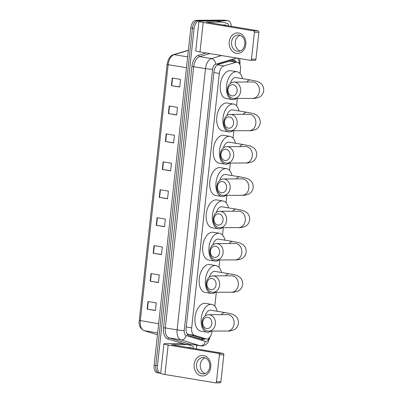 <?xml version="1.0" encoding="UTF-8"?>
<svg xmlns="http://www.w3.org/2000/svg" width="403" height="403" viewBox="0 0 403 403"><rect width="100%" height="100%" fill="white"/><g stroke="black" fill="none" stroke-linecap="round" stroke-linejoin="round"><path stroke-width="0.6" d="M186.997 333.78L200.09 337.865M240.067 73.527L240.48 69.754A7.687 4.408 99.4 0 0 237.286 62.193A7.687 4.408 99.4 0 0 236.067 62.279L223.806 65.921A7.687 4.408 99.4 0 0 219.313 73.442L191.672 327.856A7.687 4.408 99.4 0 0 194.538 335.341L206.024 338.863A7.687 4.408 99.4 0 0 206.351 338.943A7.687 4.408 99.4 0 0 206.784 338.978A7.687 4.408 99.4 0 0 212.064 331.337L212.089 331.09M237.286 62.193L229.337 61.16L217.398 64.707M214.799 306.164L216.305 292.281M219.01 267.355L219.816 259.975M222.521 235.05L223.322 227.67M226.033 202.749L226.834 195.364M229.539 170.444L230.345 163.064M233.05 138.138L233.851 130.758M236.561 105.833L237.362 98.453M236.229 62.017A7.687 4.408 99.4 0 0 233.785 59.906A7.687 4.408 99.4 0 0 232.566 59.992L218.466 64.178A7.687 4.408 99.4 0 0 213.973 71.699L186.121 328.092A7.687 4.408 99.4 0 0 188.982 335.578L202.19 339.633A7.687 4.408 99.4 0 0 202.523 339.709A7.687 4.408 99.4 0 0 202.951 339.744A7.687 4.408 99.4 0 0 205.238 338.757M203.58 338.485A7.687 4.408 -80.6 0 1 201.596 339.447M160.706 373.319A7.687 4.408 -80.6 0 1 160.666 373.314A7.687 4.408 -80.6 0 1 157.472 365.753L194.11 28.477A7.687 4.408 -80.6 0 1 199.389 20.84L227.589 20.699A7.687 4.408 -80.6 0 1 228.022 20.734A7.687 4.408 -80.6 0 1 231.282 26.386M196.785 345.22L196.382 348.953M160.666 373.314L159.009 373.037A7.687 4.408 -80.6 0 1 155.815 365.476L192.453 28.205A7.687 4.408 -80.6 0 1 197.732 20.563L225.932 20.427A7.687 4.408 -80.6 0 1 226.365 20.457A7.687 4.408 -80.6 0 0 225.932 20.427L197.732 20.563A7.687 4.408 -80.6 0 0 192.453 28.205L155.815 365.476A7.687 4.408 -80.6 0 0 159.009 373.037A7.687 4.408 -80.6 0 0 159.437 373.072M232.934 59.906A7.687 4.408 -80.6 0 1 234.571 61.745M159.009 373.037L157.351 372.765A7.687 4.408 -80.6 0 1 154.158 365.199L190.795 27.928A7.687 4.408 -80.6 0 1 196.075 20.291L224.275 20.15A7.687 4.408 -80.6 0 1 224.708 20.185L228.022 20.734M166.177 133.902L174.459 135.272L173.633 142.894L165.346 141.518L166.177 133.902M169.21 105.964L177.496 107.339L176.665 114.956L168.383 113.581L169.21 105.964M172.247 78.026L180.529 79.401L179.703 87.018L171.416 85.648L172.247 78.026M157.069 217.711L165.356 219.086L164.525 226.703L156.243 225.327L157.069 217.711M154.037 245.644L162.318 247.019L161.492 254.641L153.205 253.265L154.037 245.644M150.999 273.582L159.286 274.957L158.46 282.574L150.173 281.203L150.999 273.582M147.966 301.52L156.248 302.895L155.422 310.512L147.14 309.136L147.966 301.52M163.139 161.835L171.426 163.21L170.595 170.832L162.313 169.456L163.139 161.835M160.107 189.773L168.389 191.148L167.562 198.765L159.276 197.394L160.107 189.773M167.577 198.614L159.276 197.394M170.615 170.676L162.313 169.456M155.437 310.36L147.14 309.136M158.475 282.422L150.173 281.203M161.507 254.484L153.205 253.265M164.545 226.551L156.243 225.327M179.718 86.867L171.416 85.648M176.685 114.805L168.383 113.581M173.648 142.738L165.346 141.518M188.251 347.603A12.815 7.35 -80.6 0 1 189.385 347.451A12.815 7.35 -80.6 0 1 190.105 347.507A12.815 7.35 -80.6 0 1 191.828 348.197M210.754 367.093A10.251 8.357 89.7 0 1 201.364 375.878A10.251 8.357 89.7 0 1 194.186 364.342A10.251 8.357 89.7 0 1 203.57 355.557A10.251 8.357 89.7 0 1 210.754 367.093M196.523 364.614A8.201 6.685 -90.3 0 0 203.193 373.913A8.201 6.685 -90.3 0 0 209.782 366.811A8.201 6.685 -90.3 0 0 203.112 357.511A8.201 6.685 -90.3 0 0 196.523 364.614M205.077 373.571A8.201 6.685 89.7 0 1 200.291 364.594A8.201 6.685 89.7 0 1 204.996 357.834M222.935 353.355A1.28 1.043 89.7 0 1 223.831 354.796L219.378 354.821A1.28 1.043 -90.3 0 0 218.481 353.376L222.935 353.355L171.542 344.721L187.541 344.58A1.28 0.735 99.4 0 1 187.612 344.585A1.28 0.735 99.4 0 1 187.667 344.6L192.755 346.162A1.28 0.735 99.4 0 1 193.233 347.406L193.123 348.409M181.325 343.547A1.28 0.735 -80.6 0 1 181.4 343.558A1.28 0.735 -80.6 0 1 181.456 343.568L187.556 344.58L181.325 343.547L165.809 343.628A10.251 0.821 6.2 0 0 163.9 343.895A10.251 0.821 6.2 0 0 168.157 345.028L218.481 353.376M163.9 343.895L160.701 373.354A10.251 0.821 6.2 0 0 164.953 374.488L215.283 382.84A1.28 1.043 -90.3 0 0 216.456 381.742L220.909 381.717A1.28 1.043 89.7 0 1 219.877 382.83L215.424 382.85M219.378 354.821L216.456 381.742M223.831 354.796L220.909 381.717M211.812 323.664A5.637 4.594 -90.3 0 0 207.862 317.322A5.637 4.594 -90.3 0 0 202.699 322.153A5.637 4.594 -90.3 0 0 206.648 328.495A5.637 4.594 -90.3 0 0 211.812 323.664M202.11 321.806A8.201 6.685 89.7 0 1 208.699 314.703A8.201 6.685 89.7 0 1 215.363 324.002A8.201 6.685 89.7 0 1 208.779 331.105A8.201 6.685 89.7 0 1 202.11 321.806M228.058 314.647L227.398 314.612A8.201 6.685 -90.3 0 1 234.067 323.911A8.201 6.685 -90.3 0 1 227.478 331.014C228.632 331.311 230.808 330.908 233.997 329.8C234.914 329.407 237.725 327.669 238.45 323.297C238.682 318.869 236.309 316.572 235.493 315.987C231.7 313.62 233.13 314.239 225.262 312.617L210.764 310.209A8.201 4.705 99.4 0 0 210.301 310.174A8.201 4.705 99.4 0 0 205.122 315.997M211.288 331.09A14.095 8.085 -80.6 0 1 207.903 332.268A14.095 8.085 -80.6 0 1 207.112 332.208A14.095 8.085 -80.6 0 1 201.339 317.66A14.095 8.085 -80.6 0 1 210.935 304.33A14.095 8.085 -80.6 0 1 211.726 304.396A14.095 8.085 -80.6 0 1 217.247 311.287M207.112 332.208L200.901 331.175A14.095 8.085 -80.6 0 1 195.128 316.627A14.095 8.085 -80.6 0 1 204.724 303.303A14.095 8.085 -80.6 0 1 205.515 303.363L211.726 304.396M216.028 284.861A5.637 4.594 -90.3 0 0 212.079 278.518A5.637 4.594 -90.3 0 0 206.915 283.349A5.637 4.594 -90.3 0 0 210.865 289.692A5.637 4.594 -90.3 0 0 216.028 284.861M206.326 282.997A8.201 6.685 89.7 0 1 212.915 275.894A8.201 6.685 89.7 0 1 219.58 285.198A8.201 6.685 89.7 0 1 212.996 292.296A8.201 6.685 89.7 0 1 206.326 282.997M232.274 275.838L231.614 275.803A8.201 6.685 -90.3 0 1 238.284 285.102A8.201 6.685 -90.3 0 1 231.695 292.205C232.848 292.502 235.02 292.099 238.208 290.996C239.13 290.598 241.941 288.86 242.666 284.488C242.898 280.065 240.526 277.763 239.709 277.178C235.916 274.811 237.347 275.43 229.473 273.808L214.98 271.405A8.201 4.705 99.4 0 0 214.517 271.365A8.201 4.705 99.4 0 0 209.338 277.188M215.504 292.286A14.095 8.085 -80.6 0 1 212.119 293.465A14.095 8.085 -80.6 0 1 211.328 293.399A14.095 8.085 -80.6 0 1 205.555 278.851A14.095 8.085 -80.6 0 1 215.152 265.527A14.095 8.085 -80.6 0 1 215.943 265.587A14.095 8.085 -80.6 0 1 221.464 272.478M211.328 293.399L205.117 292.371A14.095 8.085 -80.6 0 1 199.344 277.823A14.095 8.085 -80.6 0 1 208.94 264.494A14.095 8.085 -80.6 0 1 209.731 264.559L215.943 265.587M219.534 252.555A5.637 4.594 -90.3 0 0 215.585 246.213A5.637 4.594 -90.3 0 0 210.421 251.044A5.637 4.594 -90.3 0 0 214.371 257.386A5.637 4.594 -90.3 0 0 219.534 252.555M209.837 250.691A8.201 6.685 89.7 0 1 216.421 243.588A8.201 6.685 89.7 0 1 223.091 252.893A8.201 6.685 89.7 0 1 216.502 259.99A8.201 6.685 89.7 0 1 209.837 250.691M235.78 243.533L235.125 243.498A8.201 6.685 -90.3 0 1 241.79 252.797A8.201 6.685 -90.3 0 1 235.206 259.9C236.359 260.197 238.531 259.794 241.719 258.691C242.641 258.293 245.452 256.555 246.178 252.182C246.409 247.759 244.037 245.457 243.221 244.873C239.422 242.505 240.853 243.125 232.984 241.503L218.486 239.1A8.201 4.705 99.4 0 0 218.028 239.065A8.201 4.705 99.4 0 0 212.849 244.883M219.015 259.98A14.095 8.085 -80.6 0 1 215.63 261.159A14.095 8.085 -80.6 0 1 214.839 261.094A14.095 8.085 -80.6 0 1 209.066 246.545A14.095 8.085 -80.6 0 1 218.663 233.221A14.095 8.085 -80.6 0 1 219.454 233.282A14.095 8.085 -80.6 0 1 224.975 240.173M214.839 261.094L208.623 260.066A14.095 8.085 -80.6 0 1 202.855 245.518A14.095 8.085 -80.6 0 1 212.452 232.188A14.095 8.085 -80.6 0 1 213.237 232.254L219.454 233.282M223.045 220.25A5.637 4.594 -90.3 0 0 219.096 213.907A5.637 4.594 -90.3 0 0 213.933 218.738A5.637 4.594 -90.3 0 0 217.882 225.081A5.637 4.594 -90.3 0 0 223.045 220.25M213.343 218.386A8.201 6.685 89.7 0 1 219.932 211.288A8.201 6.685 89.7 0 1 226.602 220.587A8.201 6.685 89.7 0 1 220.013 227.69A8.201 6.685 89.7 0 1 213.343 218.386M239.291 211.232L238.631 211.192A8.201 6.685 -90.3 0 1 245.301 220.496A8.201 6.685 -90.3 0 1 238.712 227.594C239.871 227.891 242.042 227.488 245.231 226.385C246.147 225.987 248.963 224.249 249.689 219.882C249.915 215.454 247.543 213.152 246.732 212.567C242.933 210.2 244.364 210.824 236.496 209.197L221.998 206.794A8.201 4.705 99.4 0 0 221.539 206.759A8.201 4.705 99.4 0 0 216.356 212.577M222.521 227.675A14.095 8.085 -80.6 0 1 219.136 228.854A14.095 8.085 -80.6 0 1 218.345 228.788A14.095 8.085 -80.6 0 1 212.577 214.245A14.095 8.085 -80.6 0 1 222.174 200.916A14.095 8.085 -80.6 0 1 222.96 200.981A14.095 8.085 -80.6 0 1 228.486 207.872M218.345 228.788L212.134 227.76A14.095 8.085 -80.6 0 1 206.361 213.212A14.095 8.085 -80.6 0 1 215.958 199.888A14.095 8.085 -80.6 0 1 216.749 199.948L222.96 200.981M226.557 187.944A5.637 4.594 -90.3 0 0 222.607 181.602A5.637 4.594 -90.3 0 0 217.444 186.433A5.637 4.594 -90.3 0 0 221.393 192.775A5.637 4.594 -90.3 0 0 226.557 187.944M216.854 186.08A8.201 6.685 89.7 0 1 223.443 178.982A8.201 6.685 89.7 0 1 230.108 188.282A8.201 6.685 89.7 0 1 223.524 195.384A8.201 6.685 89.7 0 1 216.854 186.08M242.802 178.927L242.143 178.887A8.201 6.685 -90.3 0 1 248.812 188.191A8.201 6.685 -90.3 0 1 242.223 195.289C243.377 195.591 245.548 195.183 248.737 194.08C249.659 193.682 252.469 191.944 253.195 187.576C253.427 183.148 251.054 180.851 250.238 180.262C246.445 177.899 247.875 178.519 240.002 176.892L225.504 174.489A8.201 4.705 99.4 0 0 225.045 174.454A8.201 4.705 99.4 0 0 219.867 180.272M226.033 195.369A14.095 8.085 -80.6 0 1 222.647 196.548A14.095 8.085 -80.6 0 1 221.857 196.488A14.095 8.085 -80.6 0 1 216.084 181.939A14.095 8.085 -80.6 0 1 225.68 168.61A14.095 8.085 -80.6 0 1 226.471 168.676A14.095 8.085 -80.6 0 1 231.992 175.567M221.857 196.488L215.645 195.455A14.095 8.085 -80.6 0 1 209.872 180.907A14.095 8.085 -80.6 0 1 219.469 167.583A14.095 8.085 -80.6 0 1 220.26 167.643L226.471 168.676M230.063 155.639A5.637 4.594 -90.3 0 0 226.113 149.296A5.637 4.594 -90.3 0 0 220.95 154.127A5.637 4.594 -90.3 0 0 224.899 160.47A5.637 4.594 -90.3 0 0 230.063 155.639M220.365 153.78A8.201 6.685 89.7 0 1 226.949 146.677A8.201 6.685 89.7 0 1 233.619 155.976A8.201 6.685 89.7 0 1 227.03 163.079A8.201 6.685 89.7 0 1 220.365 153.78M246.309 146.621L245.654 146.586A8.201 6.685 -90.3 0 1 252.318 155.885A8.201 6.685 -90.3 0 1 245.734 162.988C246.888 163.286 249.059 162.883 252.248 161.774C253.17 161.381 255.981 159.643 256.706 155.271C256.938 150.843 254.565 148.546 253.749 147.961C249.951 145.594 251.381 146.213 243.513 144.591L229.015 142.183A8.201 4.705 99.4 0 0 228.556 142.148A8.201 4.705 99.4 0 0 223.378 147.972M229.539 163.064A14.095 8.085 -80.6 0 1 226.154 164.243A14.095 8.085 -80.6 0 1 225.368 164.182A14.095 8.085 -80.6 0 1 219.595 149.634A14.095 8.085 -80.6 0 1 229.191 136.305A14.095 8.085 -80.6 0 1 229.982 136.37A14.095 8.085 -80.6 0 1 235.503 143.261M225.368 164.182L219.151 163.15A14.095 8.085 -80.6 0 1 213.383 148.601A14.095 8.085 -80.6 0 1 222.98 135.277A14.095 8.085 -80.6 0 1 223.766 135.337L229.982 136.37M233.574 123.333A5.637 4.594 -90.3 0 0 229.624 116.991A5.637 4.594 -90.3 0 0 224.461 121.822A5.637 4.594 -90.3 0 0 228.41 128.169A5.637 4.594 -90.3 0 0 233.574 123.333M223.872 121.474A8.201 6.685 89.7 0 1 230.461 114.371A8.201 6.685 89.7 0 1 237.13 123.671A8.201 6.685 89.7 0 1 230.541 130.774A8.201 6.685 89.7 0 1 223.872 121.474M249.82 114.316L249.16 114.281A8.201 6.685 -90.3 0 1 255.829 123.58A8.201 6.685 -90.3 0 1 249.24 130.683C250.399 130.98 252.57 130.577 255.759 129.469C256.676 129.076 259.492 127.338 260.217 122.965C260.444 118.537 258.071 116.24 257.26 115.656C253.462 113.288 254.892 113.908 247.024 112.286L232.526 109.878A8.201 4.705 99.4 0 0 232.068 109.843A8.201 4.705 99.4 0 0 226.884 115.666M233.05 130.758A14.095 8.085 -80.6 0 1 229.665 131.937A14.095 8.085 -80.6 0 1 228.874 131.877A14.095 8.085 -80.6 0 1 223.106 117.328A14.095 8.085 -80.6 0 1 232.702 103.999A14.095 8.085 -80.6 0 1 233.488 104.065A14.095 8.085 -80.6 0 1 239.014 110.956M228.874 131.877L222.663 130.844A14.095 8.085 -80.6 0 1 216.89 116.296A14.095 8.085 -80.6 0 1 226.486 102.972A14.095 8.085 -80.6 0 1 227.277 103.032L233.488 104.065M237.085 91.033A5.637 4.594 -90.3 0 0 233.136 84.685A5.637 4.594 -90.3 0 0 227.972 89.516A5.637 4.594 -90.3 0 0 231.921 95.864A5.637 4.594 -90.3 0 0 237.085 91.033M227.383 89.169A8.201 6.685 89.7 0 1 233.972 82.066A8.201 6.685 89.7 0 1 240.636 91.365A8.201 6.685 89.7 0 1 234.052 98.468A8.201 6.685 89.7 0 1 227.383 89.169M253.331 82.011L252.671 81.975A8.201 6.685 -90.3 0 1 259.341 91.274A8.201 6.685 -90.3 0 1 252.752 98.377C253.905 98.675 256.076 98.272 259.265 97.163C260.187 96.77 262.998 95.032 263.723 90.66C263.955 86.237 261.582 83.935 260.766 83.35C256.973 80.983 258.404 81.602 250.53 79.98L236.032 77.572A8.201 4.705 99.4 0 0 235.574 77.537A8.201 4.705 99.4 0 0 230.395 83.361M236.561 98.458A14.095 8.085 -80.6 0 1 233.176 99.632A14.095 8.085 -80.6 0 1 232.385 99.571A14.095 8.085 -80.6 0 1 226.612 85.023A14.095 8.085 -80.6 0 1 236.208 71.699A14.095 8.085 -80.6 0 1 236.999 71.759A14.095 8.085 -80.6 0 1 242.52 78.65M232.385 99.571L226.174 98.539A14.095 8.085 -80.6 0 1 220.401 83.99A14.095 8.085 -80.6 0 1 229.997 70.666A14.095 8.085 -80.6 0 1 230.788 70.727L236.999 71.759M245.79 44.552A10.251 8.357 89.7 0 1 236.405 53.337A10.251 8.357 89.7 0 1 229.221 41.801A10.251 8.357 89.7 0 1 238.611 33.016A10.251 8.357 89.7 0 1 245.79 44.552M231.564 42.073A8.201 6.685 -90.3 0 0 238.233 51.372A8.201 6.685 -90.3 0 0 244.817 44.275A8.201 6.685 -90.3 0 0 238.153 34.97A8.201 6.685 -90.3 0 0 231.564 42.073M240.112 51.03A8.201 6.685 89.7 0 1 235.332 42.053A8.201 6.685 89.7 0 1 240.037 35.293M257.975 30.814A1.28 1.043 89.7 0 1 258.872 32.255L254.419 32.28A1.28 1.043 -90.3 0 0 253.522 30.84L257.975 30.814L206.583 22.18L222.577 22.039A1.28 0.735 99.4 0 1 222.652 22.044A1.28 0.735 99.4 0 1 222.708 22.059L227.791 23.621A1.28 0.735 99.4 0 1 228.269 24.865L228.163 25.868M222.577 22.039L216.366 21.006L200.845 21.087A10.251 0.821 6.2 0 0 198.941 21.354A10.251 0.821 6.2 0 0 203.193 22.487L253.522 30.84M216.366 21.006A1.28 0.735 -80.6 0 1 216.436 21.016A1.28 0.735 -80.6 0 1 216.492 21.027L222.597 22.039M198.941 21.354L195.737 50.813A10.251 0.821 6.2 0 0 199.994 51.947L250.318 60.299A1.28 1.043 -90.3 0 0 251.492 59.201L255.945 59.176A1.28 1.043 89.7 0 1 254.918 60.289L250.465 60.309M254.419 32.28L251.492 59.201M258.872 32.255L255.945 59.176M223.287 25.062A12.815 7.35 -80.6 0 1 224.426 24.91A12.815 7.35 -80.6 0 1 225.141 24.966A12.815 7.35 -80.6 0 1 226.869 25.656M199.289 337.749L206.024 338.863M232.244 60.087A7.687 6.065 73.5 0 1 232.617 61.417M202.271 338.263A7.687 6.282 107.1 0 1 201.51 339.422M187.808 334.223L194.538 335.341M186.241 326.954L191.672 327.856M213.882 72.54L219.313 73.442M217.232 64.828L223.806 65.921M229.337 61.16L236.067 62.279M239.065 63.276L239.08 63.14A5.128 2.942 99.4 0 0 236.667 58.077A5.128 2.942 99.4 0 0 236.143 58.158L215.6 64.253A5.128 2.942 99.4 0 0 212.603 69.271L184.221 330.541A5.128 2.942 99.4 0 0 186.131 335.528L205.369 341.432A5.128 2.942 99.4 0 0 205.873 341.507A5.128 2.942 99.4 0 0 209.081 337.981M190.755 344.217A11.531 6.614 -80.6 0 1 188.891 344.973M184.393 344.051L167.824 338.968A11.531 6.614 -80.6 0 1 163.527 327.74L191.914 66.47A11.531 6.614 -80.6 0 1 198.654 55.191L206.135 52.969M157.472 365.753L154.158 365.199M227.589 20.699L224.275 20.15M199.389 20.84L196.075 20.291M194.11 28.477L190.795 27.928M205.369 341.432A5.128 4.186 107.1 0 1 200.165 345.749L180.932 339.845L169.124 337.89L188.362 343.789A10.251 5.879 99.4 0 0 188.8 343.895L200.608 345.855A10.251 5.879 -80.6 0 1 200.165 345.749L188.362 343.789A1.28 1.048 -72.9 0 0 187.183 344.515M186.131 335.528A5.128 4.186 107.1 0 1 180.932 339.845A10.251 5.879 -80.6 0 1 177.113 329.866L165.306 327.906A10.251 5.879 99.4 0 0 169.124 337.89A1.28 1.048 -72.9 0 0 167.824 338.968M184.221 330.541A5.128 0.408 -173.8 0 1 177.113 329.866L205.495 68.596A10.251 5.879 -80.6 0 1 211.484 58.571L199.681 56.611A10.251 5.879 99.4 0 0 193.687 66.641L165.306 327.906L163.527 327.74M215.6 64.253A5.128 4.045 73.5 0 0 211.484 58.571L221.67 55.543M209.867 53.589L199.681 56.611A1.28 1.013 -106.5 0 1 198.654 55.191M212.603 69.271A5.128 0.408 -173.8 0 1 205.495 68.596L191.914 66.47M239.861 64.601L240.037 63.009A5.128 0.408 -173.8 0 1 239.08 63.14M158.661 323.725L139.277 320.4L167.089 64.389L168.152 64.676L140.34 320.682A10.251 5.879 99.4 0 0 144.158 330.661A2.564 2.096 107.1 0 1 143.936 330.611C140.073 328.45 138.516 325.05 139.277 320.4M167.089 64.389C168.116 58.878 170.222 55.644 173.401 54.687A2.564 2.02 73.5 0 1 174.141 54.647A10.251 5.879 99.4 0 0 168.152 64.676L186.473 67.714M188.352 50.425L174.141 54.647L187.652 56.888M157.664 332.903L144.158 330.661L157.467 334.747M160.409 189.823L159.583 197.44M157.377 217.761L156.55 225.378M154.339 245.699L153.513 253.311M151.306 273.632L150.48 281.249M148.274 301.57L147.443 309.187M163.447 161.885L162.621 169.502M166.479 133.952L165.653 141.569M169.517 106.014L168.686 113.631M172.549 78.076L171.723 85.693M168.157 345.028L164.953 374.488M225.262 312.617A8.201 4.705 99.4 0 0 224.798 312.577A8.201 4.705 99.4 0 0 221.428 314.637M229.473 273.808A8.201 4.705 99.4 0 0 229.015 273.773A8.201 4.705 99.4 0 0 225.645 275.833M232.984 241.503A8.201 4.705 99.4 0 0 232.526 241.468A8.201 4.705 99.4 0 0 229.151 243.528M236.496 209.197A8.201 4.705 99.4 0 0 236.037 209.162A8.201 4.705 99.4 0 0 232.662 211.222M240.002 176.892A8.201 4.705 99.4 0 0 239.543 176.857A8.201 4.705 99.4 0 0 236.173 178.917M243.513 144.591A8.201 4.705 99.4 0 0 243.054 144.551A8.201 4.705 99.4 0 0 239.679 146.611M247.024 112.286A8.201 4.705 99.4 0 0 246.565 112.246A8.201 4.705 99.4 0 0 243.19 114.311M250.53 79.98A8.201 4.705 99.4 0 0 250.072 79.945A8.201 4.705 99.4 0 0 246.701 82.005M203.193 22.487L199.994 51.947M199.626 337.825L206.351 338.943M200.608 345.855L201.757 345.945C202.089 346.283 203.565 345.759 206.2 344.374L207.958 342.585L210.346 336.278M240.037 63.009L239.76 58.546M173.401 54.687L188.372 50.244M157.462 334.762L143.936 330.611M187.612 344.585L181.4 343.558M227.398 314.612L208.699 314.703M227.478 331.014L208.779 331.105M231.614 275.803L212.915 275.894M231.695 292.205L212.996 292.296M235.125 243.498L216.421 243.588M235.206 259.9L216.502 259.99M238.631 211.192L219.932 211.288M238.712 227.594L220.013 227.69M242.143 178.887L223.443 178.982M242.223 195.289L223.524 195.384M245.654 146.586L226.949 146.677M245.734 162.988L227.03 163.079M249.16 114.281L230.461 114.371M249.24 130.683L230.541 130.774M252.671 81.975L233.972 82.066M252.752 98.377L234.052 98.468M222.652 22.044L216.436 21.016"/></g></svg>
